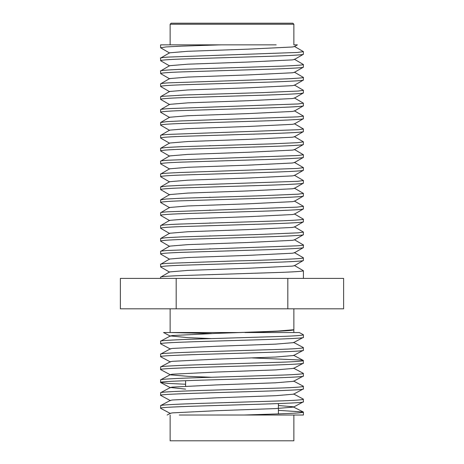<?xml version="1.0" encoding="UTF-8"?>
<svg xmlns="http://www.w3.org/2000/svg" width="464" height="464" viewBox="0 0 464 464"><rect width="100%" height="100%" fill="white"/><g stroke="black" fill="none" stroke-linecap="round" stroke-linejoin="round"><path stroke-width="0.7" d="M170.131 308.815L170.131 332.531L239.03 332.531C270.129 331.424 293.869 330.635 293.869 329.515L293.625 329.701M293.869 308.815L293.869 329.515M293.793 329.614L293.869 332.531L299.286 332.531L303.404 334.77L303.404 337.351C307.818 339.503 156.182 341.649 160.596 343.795L160.701 341.104L170.445 335.93L172.428 335.542L216.038 333.396L275.61 331.244L293.544 329.747M170.131 415.025L170.131 440.8L293.869 440.8L293.869 415.025L179.29 415.025M170.131 24.232L171.164 23.2L292.836 23.2L293.869 24.232L170.131 24.232L170.131 44.851M293.869 24.232L293.869 44.851L297.395 44.851L294.373 46.597L292.343 47.003L248.17 49.149L187.821 51.295L169.633 52.803L160.596 58.081L160.683 60.761L169.627 65.934M278.4 403.581L278.4 413.882M185.6 380.7L185.6 386.164M294.367 265.472L303.404 270.75C303.201 271.249 296.212 271.782 282.437 272.339L181.865 275.546C168.693 276.016 160.155 276.677 160.596 277.194L160.596 278.4M294.367 252.584L303.311 257.752L303.404 260.437L294.373 265.71L292.343 266.11L248.17 268.262L187.821 270.408L169.633 271.916L160.596 277.194M303.404 270.75L303.404 278.4M294.367 46.359L303.404 51.637L297.424 52.449L168.734 57.06C164.807 57.234 159.297 57.959 160.596 58.081M303.404 51.637L303.317 54.317L294.373 59.491L292.343 59.891L248.17 62.037L187.821 64.189L169.633 65.697L160.596 70.969L160.683 73.654L169.627 78.822M303.404 54.218C304.57 54.996 280.604 56.051 250.479 56.881L181.511 59.032C168.067 59.531 161.095 60.076 160.596 60.662M294.367 59.253L303.404 64.525C303.531 64.983 296.786 65.499 283.162 66.091L183.158 69.281C173.449 69.536 159.187 70.464 160.596 70.969M303.404 64.525L303.317 67.205L294.373 72.378L292.343 72.778L248.17 74.924L187.821 77.076L169.633 78.584L160.596 83.862L160.683 86.542L169.627 91.71M303.404 67.106C304.57 67.883 280.604 68.939 250.479 69.774L181.511 71.92C168.067 72.419 161.095 72.964 160.596 73.55M294.367 72.14L303.404 77.418C304.297 77.772 295.968 78.486 282.675 79.002L168.42 82.859C163.392 83.189 160.782 83.526 160.596 83.862M303.404 77.418L303.317 80.098L294.373 85.266L292.343 85.666L248.17 87.818L187.821 89.964L169.633 91.472L160.683 96.645M303.404 79.994C304.57 80.771 280.604 81.826 250.479 82.662L181.511 84.808C168.067 85.306 161.095 85.852 160.596 86.437M294.367 85.028L303.404 90.306L298.387 91.043L261.864 92.643L184.15 95.021L161.756 96.367L160.596 96.75L160.683 99.429L169.627 104.597M303.404 90.306L303.317 92.986L294.373 98.153L292.343 98.554L248.17 100.705L187.821 102.851L169.633 104.359L160.596 109.637L160.683 112.317L169.627 117.491M303.404 92.881C304.57 93.658 280.604 94.72 250.479 95.549L181.511 97.695C168.067 98.2 161.095 98.739 160.596 99.325M294.367 97.916L303.404 103.194L298.05 103.959L168.879 108.605C163.357 108.97 160.59 109.313 160.596 109.637M303.404 103.194L303.317 105.873L294.373 111.041L292.343 111.447L248.17 113.593L187.821 115.739L169.633 117.253L160.596 122.525L160.683 125.205L169.627 130.378M303.404 105.769C304.57 106.552 280.604 107.607 250.479 108.437L181.511 110.589C168.067 111.087 161.095 111.633 160.596 112.218M294.367 110.803L303.404 116.081L297.992 116.853L181.528 120.901L166.651 121.643L160.596 122.525M303.404 116.081L303.317 118.761L294.373 123.934L292.343 124.335L248.17 126.481L187.821 128.632L169.633 130.14L160.596 135.413L160.683 138.098L169.627 143.266M303.404 118.662C304.57 119.439 280.604 120.495 250.479 121.324L181.511 123.476C168.067 123.975 161.095 124.52 160.596 125.106M294.367 123.697L303.404 128.969L298.555 129.7L168.757 134.392C163.113 134.775 160.393 135.117 160.596 135.413M303.404 128.969L303.317 131.654L294.373 136.822L292.343 137.222L248.17 139.374L187.821 141.52L169.633 143.028L160.596 148.306L160.683 150.986L169.627 156.153M303.404 131.55C304.57 132.327 280.604 133.383 250.479 134.218L181.511 136.364C168.067 136.863 161.095 137.408 160.596 137.994M294.367 136.584L303.404 141.862L297.592 142.657L272.008 143.857L181.111 146.694L165.787 147.488L160.596 148.306M303.404 141.862L303.317 144.542L294.373 149.71L292.343 150.11L248.17 152.262L187.821 154.408L169.633 155.916L160.596 161.194L160.683 163.873L169.627 169.041M303.404 144.437C304.57 145.215 280.604 146.27 250.479 147.105L181.511 149.251C168.067 149.756 161.095 150.295 160.596 150.881M294.367 149.472L303.404 154.75L298.108 155.51L167.869 160.225C162.905 160.579 160.48 160.898 160.596 161.194M303.404 154.75L303.317 157.429L294.373 162.597L292.343 163.003L248.17 165.149L187.821 167.295L169.633 168.803L160.596 174.081L160.683 176.761L169.627 181.934M303.404 157.325C304.57 158.108 280.604 159.164 250.479 159.993L181.511 162.139C168.067 162.644 161.095 163.183 160.596 163.769M294.367 162.359L303.404 167.637L297.383 168.449L179.475 172.533C166.211 173.118 159.918 173.635 160.596 174.081M303.404 167.637L303.317 170.317L294.373 175.491L292.343 175.891L248.17 178.037L187.821 180.189L169.633 181.697L160.596 186.969L160.683 189.654L169.627 194.822M303.404 170.218C304.57 170.996 280.604 172.051 250.479 172.881L181.511 175.032C168.067 175.531 161.095 176.076 160.596 176.662M294.367 175.253L303.404 180.525L297.992 181.296L181.499 185.345L166.628 186.087L160.596 186.969M303.404 180.525L303.317 183.205L294.373 188.378L292.343 188.778L248.17 190.924L187.821 193.076L169.633 194.584L160.596 199.862L160.683 202.542L169.627 207.71M303.404 183.106C304.57 183.883 280.604 184.939 250.479 185.774L181.511 187.92C168.067 188.419 161.095 188.964 160.596 189.55M294.367 188.14L303.404 193.418L298.166 194.172L259.092 195.837L181.146 198.25L166.187 199.01L160.596 199.862M303.404 193.418L303.317 196.098L294.373 201.266L292.343 201.666L248.17 203.818L187.821 205.964L169.633 207.472L160.596 212.75L160.683 215.429L169.627 220.597M303.404 195.994C304.57 196.771 280.604 197.826 250.479 198.662L181.511 200.808C168.067 201.306 161.095 201.852 160.596 202.437M294.367 201.028L303.404 206.306L297.053 207.141L167.469 211.81C162.771 212.152 160.48 212.466 160.596 212.75M303.404 206.306L303.317 208.986L294.373 214.153L292.343 214.554L248.17 216.705L187.821 218.851L169.633 220.359L160.596 225.637L160.683 228.317L169.627 233.491M303.404 208.881C304.57 209.658 280.604 210.72 250.479 211.549L181.511 213.695C168.067 214.2 161.095 214.739 160.596 215.325M294.367 213.916L303.404 219.194C304.106 219.582 296.078 220.243 282.477 220.783L181.291 224.019C167.701 224.53 160.805 225.075 160.596 225.637M303.404 219.194L303.317 221.873L294.373 227.041L292.343 227.447L248.17 229.593L187.821 231.739L169.633 233.253L160.596 238.525L160.683 241.205L169.627 246.378M303.404 221.769C304.57 222.552 280.604 223.607 250.479 224.437L181.511 226.589C168.067 227.087 161.095 227.633 160.596 228.218M294.367 226.803L303.404 232.081L298.143 232.841L259.011 234.506L182.503 236.855L165.758 237.713L160.596 238.525M303.404 232.081L303.317 234.761L294.373 239.934L292.343 240.335L248.17 242.481L187.821 244.632L169.633 246.14L160.596 251.418L160.683 254.098L169.627 259.266M303.404 234.662C304.57 235.439 280.604 236.495 250.479 237.324L181.511 239.476C168.067 239.975 161.095 240.52 160.596 241.106M294.367 239.697L303.404 244.969C304.483 245.096 300.075 245.682 296.235 245.862L167.313 250.485C162.609 250.844 160.37 251.152 160.596 251.418M303.404 244.969L303.317 247.654L294.373 252.822L292.343 253.222L248.17 255.374L187.821 257.52L169.633 259.028L160.596 264.306L160.683 266.986L169.627 272.153M303.404 247.55C304.57 248.327 280.604 249.383 250.479 250.218L181.511 252.364C168.067 252.863 161.095 253.408 160.596 253.994M303.404 257.862C304.941 258.779 270.326 260.084 232.603 261.029L167.974 263.332C164.72 263.494 159.703 264.091 160.596 264.306M303.404 260.437C304.57 261.215 280.604 262.27 250.479 263.105L181.511 265.251C168.067 265.756 161.095 266.295 160.596 266.881M170.456 361.972L160.706 356.799L160.596 354.107L170.445 348.818L172.428 348.429L216.038 346.283L275.61 344.131L293.544 342.641L303.404 337.351M160.596 341.214C159.43 340.437 183.396 339.381 213.521 338.546L282.489 336.4C295.933 335.901 302.905 335.356 303.404 334.77M303.404 415.025L243.507 415.025C277.884 413.963 303.34 413.192 303.404 412.113L303.404 415.025L293.869 415.025M160.706 408.366L160.596 408.245C156.182 406.116 307.818 403.964 303.404 401.801L303.299 399.11L293.555 393.93M167.133 415.025L170.445 413.267L172.428 412.873L216.038 410.727L275.61 408.581L293.544 407.085L303.404 401.801M160.596 408.245L160.701 405.553M160.596 405.669C159.43 404.875 183.396 403.831 213.521 402.996L282.489 400.844C295.933 400.345 302.905 399.806 303.404 399.22M170.456 400.641L160.596 395.357C156.182 393.223 307.818 391.071 303.404 388.913L303.299 386.216L293.555 381.043M160.695 405.548L170.445 400.374L172.428 399.985L216.038 397.839L275.61 395.688L293.544 394.191L303.404 388.913M160.596 395.357L160.701 392.666L170.445 387.486L172.428 387.098L216.038 384.946L275.61 382.8L293.544 381.304L303.404 376.02L303.299 373.329L293.555 368.155M160.596 392.776C159.43 391.987 183.396 390.937 213.521 390.102L282.489 387.956C295.933 387.457 302.905 386.912 303.404 386.332M185.6 384.244L168.003 383.415L160.596 382.464C156.182 380.329 307.818 378.177 303.404 376.02M160.596 382.464L160.701 379.772L170.445 374.599L172.428 374.21L216.038 372.058L275.61 369.912L293.544 368.416L303.294 363.242L303.299 360.441L300.974 360.029L252.41 357.935M160.596 379.888C159.43 379.1 183.396 378.05 213.521 377.215L282.489 375.069C295.933 374.564 302.905 374.025 303.404 373.439M211.59 377.267L188.39 376.356L170.456 374.86L160.596 369.576C156.182 367.436 307.818 365.284 303.404 363.132M160.596 369.576L160.701 366.885L170.445 361.711L172.428 361.317L216.038 359.171L275.61 357.025L293.544 355.528L303.404 350.239L303.299 347.548L293.555 342.374M160.596 366.995C159.43 366.212 183.396 365.162 213.521 364.327L282.489 362.181C295.933 361.676 302.905 361.137 303.404 360.551M160.596 356.683C156.182 354.542 307.818 352.391 303.404 350.239M160.596 354.107C159.43 353.324 183.396 352.269 213.521 351.439L282.489 349.288C295.933 348.789 302.905 348.244 303.404 347.664M293.544 407.085L303.305 411.991L278.4 410.344M170.456 349.085L160.596 343.795M293.869 329.718C293.77 330.774 273.273 331.516 244.876 332.531L265.002 332.531M243.507 415.019L185.936 415.025M293.555 406.818L278.4 405.495M185.6 389.122L170.445 387.486M211.59 338.604L188.39 337.688L170.445 335.93M211.636 333.535L170.601 332.531L239.03 332.531M170.456 336.191L163.554 332.531L170.131 332.531M160.596 47.769L160.596 44.851L220.487 44.851L181.511 46.139L166.176 46.922L160.596 47.769L169.627 53.041M276.179 44.851L220.487 44.851M210.111 248.745L209.589 248.837M210.111 235.857L209.595 235.944M210.111 222.964L209.6 223.056M210.111 210.076L209.589 210.169M210.111 197.188L209.595 197.281M210.111 145.632L209.589 145.725M210.111 119.857L209.589 119.944M253.889 108.431L254.475 108.327M253.889 121.319L254.475 121.214M253.889 134.206L254.475 134.108M253.889 147.094L254.475 146.995M253.889 159.987L254.475 159.883M253.889 172.875L254.475 172.77M253.889 185.762L254.475 185.658M253.889 198.65L254.475 198.551M253.889 211.538L254.475 211.439M253.889 224.431L254.475 224.327M253.889 237.319L254.475 237.214M253.889 250.206L254.475 250.108M253.889 263.094L254.475 262.995M287.813 308.815L120.379 308.815L120.379 278.4L343.621 278.4L343.621 308.815L287.813 308.815L287.813 278.4M176.187 308.815L176.187 278.4M293.869 332.531L244.876 332.531M303.299 360.435L293.555 355.267M170.456 413.528L160.712 408.355M170.456 387.747L160.706 382.58"/></g></svg>
